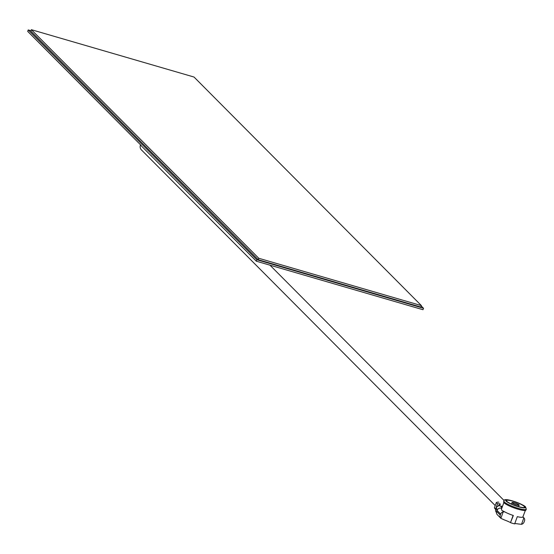 <?xml version="1.0" encoding="UTF-8"?>
<svg xmlns="http://www.w3.org/2000/svg" width="554" height="554" viewBox="0 0 554 554"><rect width="100%" height="100%" fill="white"/><g stroke="black" fill="none" stroke-linecap="round" stroke-linejoin="round"><path stroke-width="0.83" d="M140.474 145.03A4.924 4.536 135.1 0 0 140.439 145.106A4.924 4.536 135.1 0 0 141.388 149.871L495.221 505.56M141.104 145.383L27.7 31.384L28.226 29.937L30.996 30.747M421.269 306.016L423.512 308.273L422.986 309.721L256.308 261.197L140.709 145.266M423.512 308.273L256.834 259.75L28.226 29.937M258.24 259.722L420.888 307.068L421.414 305.621L194.025 77.041L31.384 29.694L30.851 31.142L258.24 259.722L258.766 258.268L421.414 305.621M256.834 259.75L256.308 261.197M31.384 29.694L258.766 258.268M151.187 155.522L150.792 155.411M503.856 502.568L501.453 509.174L501.799 510.352L504.715 511.875A11.447 2.015 20 0 0 513.336 515.497L510.518 522.554A13.317 2.341 20 0 0 504.431 519.943L500.927 518.357L497.319 514.728A3.352 3.095 -44.9 0 1 496.675 511.481L500.283 515.109A3.352 3.095 135.1 0 0 500.878 518.302L503.24 511.806A3.352 3.095 135.1 0 0 500.657 514.077L500.283 515.109M503.932 501.051L503.628 501.882A11.897 2.091 20 0 0 504.092 502.831A11.897 2.091 20 0 0 516.093 508.607A11.897 2.091 20 0 0 525.988 510.019L526.286 509.188A11.897 2.091 -160 0 1 516.397 507.783A11.897 2.091 -160 0 1 504.389 502A11.897 2.091 -160 0 1 503.932 501.051C502.838 496.356 524.229 504.632 525.566 506.945L526.286 509.188M512.54 503.004A3.352 0.589 20 0 0 515.926 504.632A3.352 0.589 20 0 0 518.71 505.026A3.352 0.589 20 0 0 518.586 504.763A3.352 0.589 20 0 0 515.199 503.129A3.352 0.589 20 0 0 512.408 502.734A3.352 0.589 20 0 0 512.54 503.004M518.987 504.881A3.802 0.672 20 0 0 515.151 503.032A3.802 0.672 20 0 0 511.986 502.582A3.802 0.672 20 0 0 512.131 502.887A3.802 0.672 20 0 0 515.975 504.729A3.802 0.672 20 0 0 519.133 505.179A3.802 0.672 20 0 0 518.987 504.881M506.855 501.349A9.66 1.697 20 0 0 516.605 506.037A9.66 1.697 20 0 0 524.638 507.187A9.66 1.697 20 0 0 524.264 506.418A9.66 1.697 20 0 0 514.514 501.723A9.66 1.697 20 0 0 506.488 500.581A9.66 1.697 20 0 0 506.855 501.349M497.942 506.127A3.352 3.095 -44.9 0 1 498.953 505.248L500.394 504.285L499.916 503.801L497.506 503.794L495.601 509.022L494.403 507.81L496.301 502.582A3.352 3.095 -44.9 0 1 498.898 502.222M497.506 503.794L496.301 502.582M500.657 514.077L497.049 510.449L496.675 511.481M497.547 509.528L496.149 508.122L495.768 509.154L497.049 510.442A3.352 3.095 -44.9 0 1 501.723 508.427M501.751 508.357L501.252 508.24M501.356 507.963A3.352 3.095 135.1 0 0 500.587 508.108M510.698 522.734A11.447 2.015 -160 0 0 514.666 523.89L517.298 516.647A11.447 2.015 20 0 0 522.796 517.131L523.869 517.81A3.352 3.095 135.1 0 1 524.465 521.002L524.084 522.041A3.352 3.095 135.1 0 1 521.508 524.306L523.869 517.81L522.997 516.93M514.749 523.668A13.317 2.341 20 0 1 518.219 523.959L521.508 524.306M495.691 509.403L495.013 508.731A3.352 3.095 -44.9 0 1 494.403 507.81M496.149 508.122A3.352 3.095 -44.9 0 1 500.297 505.899L502.423 506.515M496.474 512.464L496.412 512.402A3.352 3.095 -44.9 0 1 495.768 509.154M513.115 515.421L510.518 522.554M504.715 511.875L503.24 511.806M522.789 517.138L525.372 510.4M525.067 506.647A10.554 1.856 20 0 0 512.679 500.982A10.554 1.856 20 0 0 506.051 501.114A10.554 1.856 20 0 0 518.447 506.778A10.554 1.856 20 0 0 525.067 506.647M499.916 503.801L499.493 504.964M500.297 505.899L502.014 507.623M269.971 265.172L504.175 500.608M511.986 502.582L511.453 504.05M519.133 505.179L518.599 506.647"/></g></svg>
